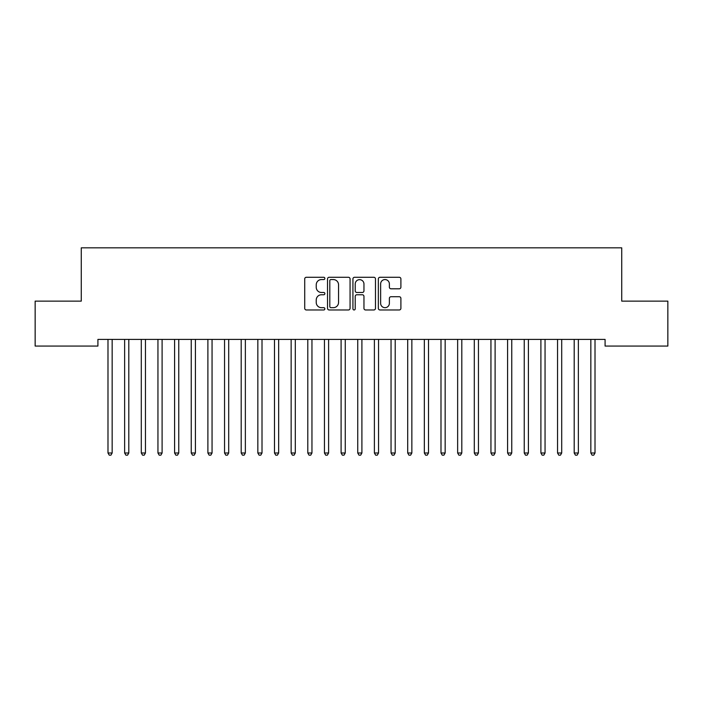 <?xml version="1.0" encoding="UTF-8"?>
<svg xmlns="http://www.w3.org/2000/svg" width="703" height="703" viewBox="0 0 703 703"><rect width="100%" height="100%" fill="white"/><g stroke="black" fill="none" stroke-linecap="round" stroke-linejoin="round"><path stroke-width="1.05" d="M324.865 278.423A1.142 1.142 0 0 0 323.714 277.281L306.35 277.281A1.634 1.634 0 0 0 304.715 278.915L304.715 308.336A1.634 1.634 0 0 0 306.35 309.97L323.714 309.97A1.142 1.142 0 0 0 324.865 308.828A1.142 1.142 0 0 0 323.714 307.677L321.473 307.677A5.229 5.229 0 0 1 316.236 302.448L316.236 299.996A5.229 5.229 0 0 1 321.473 294.768L323.714 294.768A1.142 1.142 0 0 0 324.865 293.626A1.142 1.142 0 0 0 323.714 292.483L321.473 292.483A5.229 5.229 0 0 1 316.236 287.255L316.236 284.803A5.229 5.229 0 0 1 321.473 279.566L323.714 279.566A1.142 1.142 0 0 0 324.865 278.423M399.26 288.801A1.634 1.634 0 0 0 400.895 287.167L400.895 278.915A1.634 1.634 0 0 0 399.26 277.281L379.98 277.281A1.634 1.634 0 0 0 378.346 278.915L378.346 308.336A1.634 1.634 0 0 0 379.98 309.97L399.26 309.97A1.634 1.634 0 0 0 400.895 308.336L400.895 298.362A1.634 1.634 0 0 0 399.26 296.728L391.009 296.728A1.634 1.634 0 0 0 389.374 298.362L389.374 303.309A4.367 4.367 0 0 1 385.007 307.677A4.367 4.367 0 0 1 380.631 303.309L380.631 283.942A4.367 4.367 0 0 1 385.007 279.566A4.367 4.367 0 0 1 389.374 283.942L389.374 287.167A1.634 1.634 0 0 0 391.009 288.801L399.26 288.801M605.081 339.408L97.919 339.408L97.919 346.069L35.15 346.069L35.15 301.121L81.267 301.121L81.267 247.834L621.733 247.834L621.733 301.121L667.85 301.121L667.85 346.069L605.081 346.069L605.081 339.408M350.068 278.915A1.634 1.634 0 0 0 348.433 277.281L329.153 277.281A1.634 1.634 0 0 0 327.519 278.915L327.519 308.336A1.634 1.634 0 0 0 329.153 309.97L348.433 309.97A1.634 1.634 0 0 0 350.068 308.336L350.068 278.915M354.567 277.281L373.847 277.281A1.634 1.634 0 0 1 375.481 278.915L375.481 308.336A1.634 1.634 0 0 1 373.847 309.97L365.595 309.97A1.634 1.634 0 0 1 363.961 308.336L363.961 296.402A1.634 1.634 0 0 0 362.326 294.768L356.852 294.768A1.634 1.634 0 0 0 355.217 296.402L355.217 308.828A1.142 1.142 0 0 1 354.075 309.97A1.142 1.142 0 0 1 352.932 308.828L352.932 278.915A1.634 1.634 0 0 1 354.567 277.281M330.946 279.566A1.142 1.142 0 0 0 329.804 280.717L329.804 306.534A1.142 1.142 0 0 0 330.946 307.677L333.319 307.677A5.229 5.229 0 0 0 338.547 302.448L338.547 284.803A5.229 5.229 0 0 0 333.319 279.566L330.946 279.566M363.961 284.021A4.367 4.367 0 0 0 359.593 279.653A4.367 4.367 0 0 0 355.217 284.021L355.217 290.849A1.634 1.634 0 0 0 356.852 292.483L362.326 292.483A1.634 1.634 0 0 0 363.961 290.849L363.961 284.021M107.779 339.408L107.875 339.654A1.661 1.661 -179.2 0 1 107.99 340.278L107.99 452.996L112.155 452.996L112.155 340.278A1.661 1.661 -179.2 0 1 112.278 339.654L112.375 339.408M112.155 452.996L110.907 455.166L109.246 455.166L107.99 452.996M124.422 339.408L124.528 339.654A1.661 1.661 -179.2 0 1 124.642 340.278L124.642 452.996L128.807 452.996L128.807 340.278A1.661 1.661 -179.2 0 1 128.93 339.654L129.027 339.408M128.807 452.996L127.559 455.166L125.89 455.166L124.642 452.996M141.075 339.408L141.171 339.654A1.661 1.661 -179.2 0 1 141.294 340.278L141.294 452.996L145.459 452.996L145.459 340.278A1.661 1.661 -179.2 0 1 145.574 339.654L145.679 339.408M145.459 452.996L144.212 455.166L142.542 455.166L141.294 452.996M157.727 339.408L157.823 339.654A1.661 1.661 -179.2 0 1 157.947 340.278L157.947 452.996L162.103 452.996L162.103 340.278A1.661 1.661 -179.2 0 1 162.226 339.654L162.323 339.408M162.103 452.996L160.855 455.166L159.194 455.166L157.947 452.996M174.379 339.408L174.476 339.654A1.661 1.661 -179.2 0 1 174.59 340.278L174.59 452.996L178.755 452.996L178.755 340.278A1.661 1.661 -179.2 0 1 178.878 339.654L178.975 339.408M178.755 452.996L177.507 455.166L175.847 455.166L174.59 452.996M191.023 339.408L191.119 339.654A1.661 1.661 -179.2 0 1 191.242 340.278L191.242 452.996L195.408 452.996L195.408 340.278A1.661 1.661 -179.2 0 1 195.531 339.654L195.627 339.408M195.408 452.996L194.16 455.166L192.49 455.166L191.242 452.996M207.675 339.408L207.772 339.654A1.661 1.661 -179.2 0 1 207.895 340.278L207.895 452.996L212.06 452.996L212.06 340.278A1.661 1.661 -179.2 0 1 212.174 339.654L212.271 339.408M212.06 452.996L210.803 455.166L209.143 455.166L207.895 452.996M224.327 339.408L224.424 339.654A1.661 1.661 -179.2 0 1 224.547 340.278L224.547 452.996L228.703 452.996L228.703 340.278A1.661 1.661 -179.2 0 1 228.826 339.654L228.923 339.408M228.703 452.996L227.456 455.166L225.795 455.166L224.547 452.996M240.971 339.408L241.076 339.654A1.661 1.661 -179.2 0 1 241.191 340.278L241.191 452.996L245.356 452.996L245.356 340.278A1.661 1.661 -179.2 0 1 245.479 339.654L245.575 339.408M245.356 452.996L244.108 455.166L242.438 455.166L241.191 452.996M257.623 339.408L257.72 339.654A1.661 1.661 -179.2 0 1 257.843 340.278L257.843 452.996L262.008 452.996L262.008 340.278A1.661 1.661 -179.2 0 1 262.122 339.654L262.228 339.408M262.008 452.996L260.76 455.166L259.091 455.166L257.843 452.996M274.275 339.408L274.372 339.654A1.661 1.661 -179.2 0 1 274.495 340.278L274.495 452.996L278.66 452.996L278.66 340.278A1.661 1.661 -179.2 0 1 278.775 339.654L278.871 339.408M278.66 452.996L277.404 455.166L275.743 455.166L274.495 452.996M290.928 339.408L291.024 339.654A1.661 1.661 -179.2 0 1 291.147 340.278L291.147 452.996L295.304 452.996L295.304 340.278A1.661 1.661 -179.2 0 1 295.427 339.654L295.524 339.408M295.304 452.996L294.056 455.166L292.395 455.166L291.147 452.996M307.571 339.408L307.677 339.654A1.661 1.661 -179.2 0 1 307.791 340.278L307.791 452.996L311.956 452.996L311.956 340.278A1.661 1.661 -179.2 0 1 312.079 339.654L312.176 339.408M311.956 452.996L310.708 455.166L309.039 455.166L307.791 452.996M324.224 339.408L324.32 339.654A1.661 1.661 -179.2 0 1 324.443 340.278L324.443 452.996L328.609 452.996L328.609 340.278A1.661 1.661 -179.2 0 1 328.723 339.654L328.828 339.408M328.609 452.996L327.361 455.166L325.691 455.166L324.443 452.996M340.876 339.408L340.973 339.654A1.661 1.661 -179.2 0 1 341.096 340.278L341.096 452.996L345.252 452.996L345.252 340.278A1.661 1.661 -179.2 0 1 345.375 339.654L345.472 339.408M345.252 452.996L344.004 455.166L342.343 455.166L341.096 452.996M357.528 339.408L357.625 339.654A1.661 1.661 -179.2 0 1 357.748 340.278L357.748 452.996L361.904 452.996L361.904 340.278A1.661 1.661 -179.2 0 1 362.027 339.654L362.124 339.408M361.904 452.996L360.657 455.166L358.996 455.166L357.748 452.996M374.172 339.408L374.277 339.654A1.661 1.661 -179.2 0 1 374.391 340.278L374.391 452.996L378.557 452.996L378.557 340.278A1.661 1.661 -179.2 0 1 378.68 339.654L378.776 339.408M378.557 452.996L377.309 455.166L375.639 455.166L374.391 452.996M390.824 339.408L390.921 339.654A1.661 1.661 -179.2 0 1 391.044 340.278L391.044 452.996L395.209 452.996L395.209 340.278A1.661 1.661 -179.2 0 1 395.323 339.654L395.429 339.408M395.209 452.996L393.961 455.166L392.292 455.166L391.044 452.996M407.476 339.408L407.573 339.654A1.661 1.661 -179.2 0 1 407.696 340.278L407.696 452.996L411.853 452.996L411.853 340.278A1.661 1.661 -179.2 0 1 411.976 339.654L412.072 339.408M411.853 452.996L410.605 455.166L408.944 455.166L407.696 452.996M424.129 339.408L424.225 339.654A1.661 1.661 -179.2 0 1 424.34 340.278L424.34 452.996L428.505 452.996L428.505 340.278A1.661 1.661 -179.2 0 1 428.628 339.654L428.725 339.408M428.505 452.996L427.257 455.166L425.596 455.166L424.34 452.996M440.772 339.408L440.878 339.654A1.661 1.661 -179.2 0 1 440.992 340.278L440.992 452.996L445.157 452.996L445.157 340.278A1.661 1.661 -179.2 0 1 445.28 339.654L445.377 339.408M445.157 452.996L443.909 455.166L442.24 455.166L440.992 452.996M457.425 339.408L457.521 339.654A1.661 1.661 -179.2 0 1 457.644 340.278L457.644 452.996L461.809 452.996L461.809 340.278A1.661 1.661 -179.2 0 1 461.924 339.654L462.029 339.408M461.809 452.996L460.562 455.166L458.892 455.166L457.644 452.996M474.077 339.408L474.174 339.654A1.661 1.661 -179.2 0 1 474.297 340.278L474.297 452.996L478.453 452.996L478.453 340.278A1.661 1.661 -179.2 0 1 478.576 339.654L478.673 339.408M478.453 452.996L477.205 455.166L475.544 455.166L474.297 452.996M490.729 339.408L490.826 339.654A1.661 1.661 -179.2 0 1 490.94 340.278L490.94 452.996L495.105 452.996L495.105 340.278A1.661 1.661 -179.2 0 1 495.228 339.654L495.325 339.408M495.105 452.996L493.858 455.166L492.197 455.166L490.94 452.996M507.373 339.408L507.469 339.654A1.661 1.661 -179.2 0 1 507.592 340.278L507.592 452.996L511.758 452.996L511.758 340.278A1.661 1.661 -179.2 0 1 511.881 339.654L511.977 339.408M511.758 452.996L510.51 455.166L508.84 455.166L507.592 452.996M524.025 339.408L524.122 339.654A1.661 1.661 -179.2 0 1 524.245 340.278L524.245 452.996L528.41 452.996L528.41 340.278A1.661 1.661 -179.2 0 1 528.524 339.654L528.621 339.408M528.41 452.996L527.153 455.166L525.493 455.166L524.245 452.996M540.677 339.408L540.774 339.654A1.661 1.661 -179.2 0 1 540.897 340.278L540.897 452.996L545.053 452.996L545.053 340.278A1.661 1.661 -179.2 0 1 545.177 339.654L545.273 339.408M545.053 452.996L543.806 455.166L542.145 455.166L540.897 452.996M557.321 339.408L557.426 339.654A1.661 1.661 -179.2 0 1 557.541 340.278L557.541 452.996L561.706 452.996L561.706 340.278A1.661 1.661 -179.2 0 1 561.829 339.654L561.925 339.408M561.706 452.996L560.458 455.166L558.788 455.166L557.541 452.996M573.973 339.408L574.07 339.654A1.661 1.661 -179.2 0 1 574.193 340.278L574.193 452.996L578.358 452.996L578.358 340.278A1.661 1.661 -179.2 0 1 578.472 339.654L578.578 339.408M578.358 452.996L577.11 455.166L575.441 455.166L574.193 452.996M590.625 339.408L590.722 339.654A1.661 1.661 -179.2 0 1 590.845 340.278L590.845 452.996L595.01 452.996L595.01 340.278A1.661 1.661 -179.2 0 1 595.125 339.654L595.221 339.408M595.01 452.996L593.754 455.166L592.093 455.166L590.845 452.996"/></g></svg>

